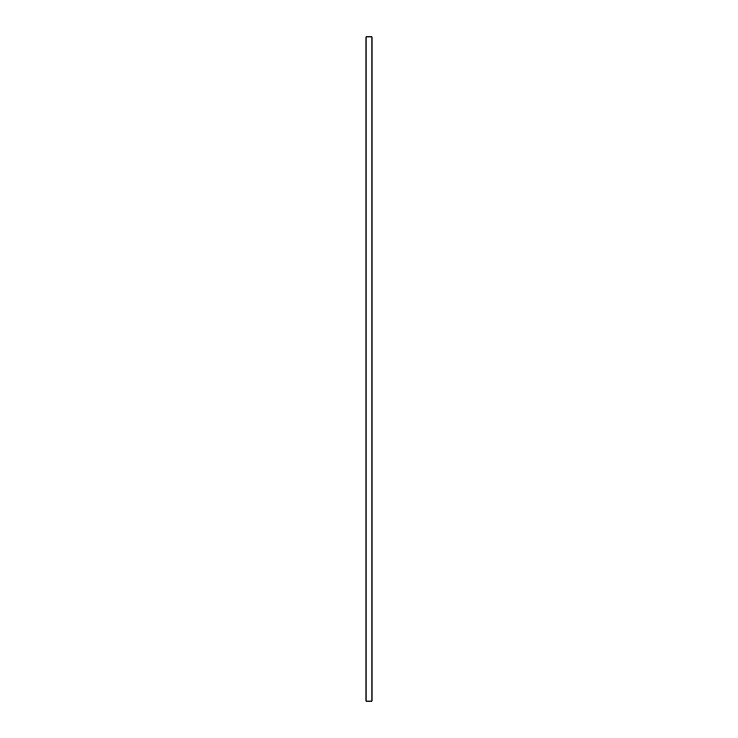 <?xml version="1.0" encoding="UTF-8"?>
<svg xmlns="http://www.w3.org/2000/svg" width="738" height="738" viewBox="0 0 738 738"><rect width="100%" height="100%" fill="white"/><g stroke="black" fill="none" stroke-linecap="round" stroke-linejoin="round"><path stroke-width="1.11" d="M366.02 701.1L371.98 701.1L371.98 36.9L366.02 36.9L366.02 701.1"/></g></svg>
